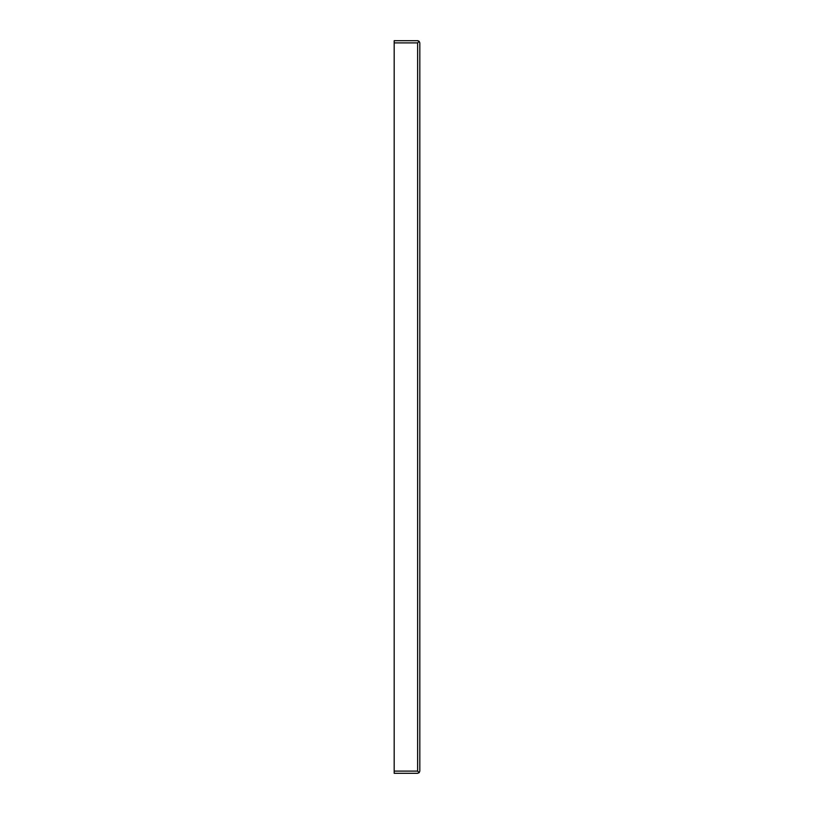 <?xml version="1.0" encoding="UTF-8"?>
<svg xmlns="http://www.w3.org/2000/svg" width="814" height="814" viewBox="0 0 814 814"><rect width="100%" height="100%" fill="white"/><g stroke="black" fill="none" stroke-linecap="round" stroke-linejoin="round"><path stroke-width="1.22" d="M417.979 40.731L419.179 41.341L417.623 40.7L394.18 40.7L394.18 773.3L417.623 773.3L419.179 772.659L417.623 771.102L419.179 772.659L419.821 771.102L419.821 42.898L419.179 41.341L417.623 42.898L419.179 41.341L419.821 42.898M419.179 772.659L419.821 771.102M394.18 42.898L417.623 42.898L417.623 771.102L394.18 771.102"/></g></svg>
